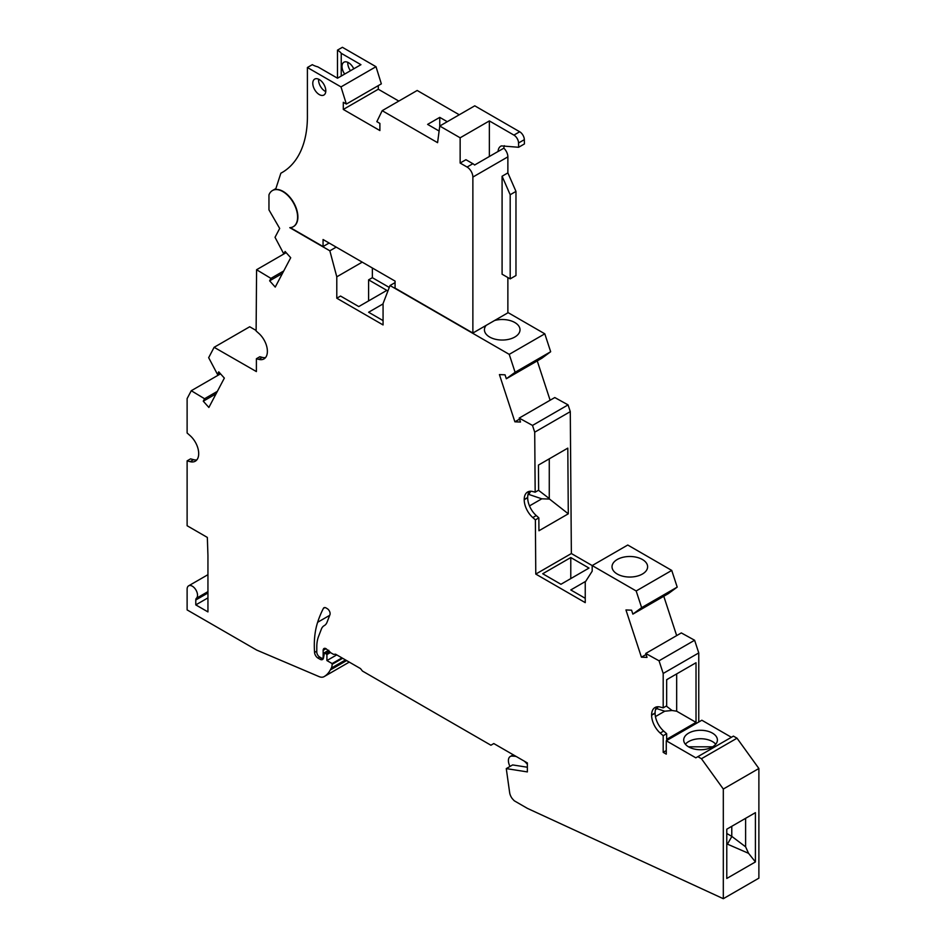 <?xml version="1.0" encoding="UTF-8"?>
<svg xmlns="http://www.w3.org/2000/svg" width="946" height="946" viewBox="0 0 946 946"><rect width="100%" height="100%" fill="white"/><g stroke="black" fill="none" stroke-linecap="round" stroke-linejoin="round"><path stroke-width="1.42" d="M666.268 750.556L663.193 752.342L663.193 735.716L660.19 733.055A16.366 9.448 -120 0 1 651.617 715.211L651.617 714.999A16.366 9.448 -120 0 1 655.01 707.513A16.366 9.448 -120 0 1 660.19 707.052L663.193 707.856L663.193 673.457L659.043 660.793L645.74 653.461L647.029 657.399L641.423 657.174L625.956 609.957L631.573 610.182L632.862 614.12L641.636 607.639L636.173 590.966L592.184 565.566L592.184 571.183L585.243 582.074L585.243 602.637L535.779 574.08L535.377 519.862L532.787 517.568A16.366 9.448 -120 0 1 524.214 499.713L524.214 499.5A16.366 9.448 -120 0 1 527.608 492.015A16.366 9.448 -120 0 1 532.787 491.553L535.164 492.192L534.715 432.18L532.503 425.428L519.2 418.085L520.489 422.034L514.884 421.81L499.417 374.592L505.034 374.817L506.323 378.755L515.097 372.275L509.232 354.36L390.012 285.526L383.071 303.548L383.071 324.939L336.788 298.215L336.788 276.823L329.847 250.796L289.795 227.667A20.859 12.05 60 0 0 293.284 226.697L293.567 226.532A20.859 12.05 60 0 1 293.426 226.614M286.094 252.582L283.8 253.918L275.026 237.304L279.685 228.459L268.96 209.882L268.96 194.888A20.859 12.05 60 0 1 272.424 190.56A20.859 12.05 60 0 1 293.284 202.61A20.859 12.05 60 0 1 293.284 226.697M283.8 253.918L285.089 251.459L290.706 257.726L275.239 287.087L269.634 280.82L270.923 278.372L256.579 269.728L256.118 330.982L258.802 333.37A16.366 9.448 60 0 1 267.375 351.226L267.375 351.427A16.366 9.448 60 0 1 263.993 358.912A16.366 9.448 60 0 1 258.802 359.374L256.39 358.735L256.39 371.577L214.127 347.3L208.664 357.671L217.438 374.285L218.739 371.825L224.344 378.093L208.877 407.454L203.272 401.199L204.561 398.739L191.269 390.722L187.119 398.597L187.119 432.996L190.111 435.645A16.366 9.448 60 0 1 198.684 453.501L198.684 453.702A16.366 9.448 60 0 1 195.29 461.199A16.366 9.448 60 0 1 190.111 461.66L187.119 460.856L187.119 525.74L207.34 537.423L207.931 555.196A16.366 9.448 -120 0 1 207.943 555.728L207.943 611.908L195.787 604.896L195.787 599.989L207.943 592.976M207.943 574.683L188.644 585.822A7.367 4.245 -120 0 1 195.775 589.701A7.367 4.245 -120 0 1 196.413 598.286A4.091 2.365 -120 0 0 195.787 599.989M188.644 585.822A7.367 4.245 -120 0 0 187.119 589.204L187.119 609.91L256.697 650.079L319.027 676.591A12.464 7.19 -120 0 0 324.111 676.627A12.464 7.19 -120 0 0 324.454 676.414A44.994 25.98 -120 0 0 330.284 670.005L331.289 668.136L345.503 659.93M341.955 657.884L332.117 663.572L332.117 664.34A12.274 7.083 60 0 1 331.289 668.136M332.117 663.572L326.914 660.568L326.914 654.549L330.485 652.492M323.154 650.375L326.051 648.708A4.091 2.365 60 0 0 324.005 648.507A4.091 2.365 60 0 0 323.154 650.375L323.154 657.056A2.46 1.419 60 0 1 322.657 658.18A2.46 1.419 60 0 1 321.427 658.061L319.689 657.056A4.091 2.365 60 0 1 316.792 652.042L316.792 646.887A40.903 23.615 -120 0 1 318.542 636.481L321.404 629.043A16.366 9.448 60 0 1 324.1 625.72L324.336 625.578A16.366 9.448 60 0 0 327.032 622.255L329.941 614.687A4.091 2.365 60 0 0 327.221 608.645L326.039 607.947A4.091 2.365 60 0 0 323.993 607.746A4.091 2.365 60 0 0 323.402 608.373A179.977 103.906 60 0 0 317.631 622.291A101.435 58.569 60 0 0 314.557 652.433A4.907 2.838 -120 0 0 318.022 658.097L320.067 659.279A4.907 2.838 60 0 0 322.527 659.528A4.907 2.838 60 0 0 323.485 657.943L324.49 652.669L326.914 654.549M326.051 648.708L330.662 652.705L333.548 654.372L335.558 654.194L360.473 668.574L362.472 671.069L490.915 745.223L493.8 743.556L527.36 762.925L527.36 771.912L506.276 768.601L509.646 792.606A8.183 4.718 60 0 0 512.377 798.755L514.246 800.777L527.407 808.381L723.312 898.7L723.312 789.035L701.447 758.727L697.852 756.658L695.83 757.829L666.268 740.765L666.268 754.128L663.193 752.342M507.872 312.499L544.801 333.82L550.667 351.735L541.892 358.215L506.323 378.755M537.245 360.899L550.123 400.241M519.2 418.085L554.782 397.545L568.073 404.888L570.284 411.64L571.36 553.54L592.184 565.566L627.754 545.026L671.743 570.426L677.206 587.111L668.432 593.58L632.862 614.12M663.785 596.276L676.662 635.606M645.74 653.461L681.321 632.921L694.612 640.253L698.763 652.917L698.763 722.011M666.268 740.765L701.849 720.225L731.4 737.289M697.852 756.658L733.422 736.118L737.017 738.199L758.881 768.495L758.881 878.16L723.312 898.7M214.127 347.3L249.709 326.76L256.118 330.461M372.369 267.99L372.369 277.686L389.279 287.442M516.339 756.563A21.273 12.274 60 0 0 514.222 756.221L512.176 756.091A8.999 5.191 60 0 0 510.272 756.504A8.999 5.191 60 0 0 509.492 765.361L509.977 766.461M282.428 273.441L269.634 280.82M283.717 270.982L270.923 278.372M286.153 252.653L256.579 269.728M265.542 357.588A16.366 9.448 60 0 1 262.267 357.375L259.854 356.725L256.39 358.735M195.787 604.896L207.943 597.884M217.355 391.36L204.561 398.739M220.524 373.836L191.269 390.722M219.744 372.961L217.438 374.285M216.066 393.808L203.272 401.199M187.119 460.856L190.584 458.857L193.575 459.661A16.366 9.448 60 0 0 196.839 459.874M324.111 676.627L349.263 662.105L324.454 676.414M506.276 768.601L512.637 764.924L527.36 767.23M755.416 812.661L726.776 829.193L726.776 878.467L755.416 861.936L755.416 812.661M758.881 768.495L723.312 789.035M745.614 818.325L745.614 846.824L748.558 853.327L726.776 843.856M755.416 861.936L748.558 853.327M731.778 826.307L731.778 836.37L726.776 833.473M745.614 846.824L731.778 836.37M731.932 836.323L727.379 844.21M737.017 738.199L701.447 758.727M663.193 735.716L666.658 733.718L663.666 731.057A16.366 9.448 -120 0 1 655.093 713.201L655.093 713A16.366 9.448 -120 0 1 656.926 706.828M663.193 707.856L666.658 705.846L666.658 679.689L696.02 662.744L696.02 722.366L676.674 711.203L672.05 710.493L664.754 711.215L655.424 716.595M694.612 640.253L659.043 660.793M646.083 654.49L641.423 657.174M677.206 587.111L641.636 607.639M535.164 492.192L538.641 490.182L538.451 465.077L567.801 448.132L568.298 513.808L549.508 499.062L541.774 498.814L528.838 494.427L527.915 494.959M535.377 519.862L538.842 517.852L538.948 530.753L568.298 513.808M535.779 574.08L571.36 553.54M570.284 411.64L534.715 432.18M538.842 517.852L536.264 515.558A16.366 9.448 -120 0 1 527.679 497.702L527.679 497.501A16.366 9.448 -120 0 1 529.524 491.329M528.152 494.025L528.838 494.427L530.682 491.246M549.271 458.822L549.271 498.542L538.487 490.265M529.488 505.909L541.774 498.814M568.073 404.888L532.503 425.428M519.543 419.125L514.884 421.81M439.772 126.031L474.762 105.822L519.697 131.766A6.539 3.784 -120 0 1 524.332 139.665L524.415 143.946L518.633 147.28L518.55 143A6.539 3.784 -120 0 0 513.915 135.101L489.366 120.922L460.146 137.797L439.772 126.031L437.584 142.669L382.184 110.682L376.839 121.656L379.89 123.418L379.89 130.56L343.303 109.44L378.294 89.231L398.81 101.08M337.474 78.187L337.474 50.138L342.393 47.3L376 66.705L381.344 83.851L346.354 104.06L343.303 102.298L343.303 109.44M378.294 85.613L378.294 89.231M376 66.705L340.998 86.902L307.403 67.509L307.403 114.549A122.708 70.844 -120 0 1 282.003 172.586A122.708 70.844 -120 0 1 280.844 173.224L275.605 189.472A20.859 12.05 60 0 1 294.785 204.726A20.859 12.05 60 0 1 293.567 226.532M346.354 104.06L340.998 86.902M347.821 62.33A9.2 5.309 -120 0 0 347.785 63.098A9.2 5.309 -120 0 0 350.469 70.737M382.184 110.682L417.186 90.473L459.259 114.773M504.324 145.696A13.138 7.592 -120 0 0 503.84 148.179L498.057 151.514A8.183 4.718 -120 0 0 498.034 151.49L474.608 165.018A8.183 4.718 -120 0 0 472.87 163.705L465.929 159.708L460.146 163.043L467.088 167.052L472.87 163.705M507.872 172.905L502.09 176.24L502.09 274.21L510.19 278.881L515.972 275.546L515.972 191.399L507.872 172.905L507.872 156.859A8.183 4.718 -120 0 0 503.84 148.179M507.872 277.545L507.872 312.83L494.604 320.493A17.797 10.276 180 0 1 520.016 329.776A17.797 10.276 180 0 1 514.801 337.036A17.797 10.276 180 0 1 495.408 339.259A17.797 10.276 180 0 1 484.435 329.776A17.797 10.276 180 0 1 486.138 325.377L494.604 320.493M524.344 761.187A21.273 12.274 60 0 1 527.36 764.297M353.769 68.822A9.2 5.309 -120 0 0 343.906 62.223A9.2 5.309 -120 0 0 343.244 62.743A9.2 5.309 -120 0 0 342.003 66.445A9.2 5.309 -120 0 0 344.687 74.072M307.403 67.509L312.31 64.671A17.797 10.276 0 0 0 317.797 66.835L337.509 78.211L360.946 64.683L341.234 53.307A17.797 10.276 0 0 0 337.474 50.138M341.234 76.07L341.234 53.307M318.601 79.192A9.2 5.309 -120 0 0 318.565 79.972A9.2 5.309 -120 0 0 325.767 91.596M325.802 90.816A9.2 5.309 -120 0 0 321.782 81.557A9.2 5.309 -120 0 0 314.687 79.097A9.2 5.309 -120 0 0 314.037 79.606A9.2 5.309 -120 0 0 312.783 83.307A9.2 5.309 -120 0 0 316.804 92.566A9.2 5.309 -120 0 0 323.899 95.038A9.2 5.309 -120 0 0 325.802 90.816M507.872 156.859L472.87 177.068L472.87 333.039L395.073 288.116L395.073 281.104L323.059 239.527L323.059 246.539L290.304 227.631M472.87 177.068A8.183 4.718 -120 0 0 467.088 167.052M460.146 137.797L460.146 163.043M550.667 351.735L515.097 372.275M509.232 354.36L544.801 333.82M472.87 333.039L486.138 325.377M395.073 282.606L390.012 285.526M510.19 278.881L510.19 194.734L502.09 176.24M515.972 191.399L510.19 194.734M489.366 120.922L489.366 156.504M518.633 147.28L501.427 145.897A13.138 7.592 -120 0 0 500.765 146.216A13.138 7.592 -120 0 0 498.057 151.514M447.257 121.703L439.76 117.375L427.616 124.387L439.11 131.021M439.76 117.375L439.76 126.102M283.138 171.9L280.844 173.224M329.125 243.027L323.059 246.539M329.847 250.796L336.208 247.119M671.743 570.426L636.173 590.966M663.193 673.457L698.763 652.917M666.658 733.718L666.658 739.323L696.02 722.366M668.29 678.743L666.658 679.926M676.674 673.907L676.674 711.203M655.566 709.488L656.973 708.672L664.754 711.215M656.075 708.164L656.973 708.672L658.085 706.745M666.28 706.059L672.05 710.493M688.629 733.138A16.851 9.732 -0 0 0 683.698 740.009A16.851 9.732 -0 0 0 694.104 748.995A16.851 9.732 -0 0 0 712.468 746.891A16.851 9.732 -0 0 0 717.399 740.009A16.851 9.732 -0 0 0 706.993 731.022A16.851 9.732 -0 0 0 688.629 733.138M715.732 744.242A16.851 9.732 -0 0 0 688.629 741.581A16.851 9.732 -0 0 0 685.365 744.242M688.487 746.808L712.61 746.808M326.914 660.568L336.752 654.88M372.369 277.686L368.609 279.85L386.831 290.375L358.771 306.575L340.548 296.051L336.788 298.215M368.609 279.85L368.609 300.887M362.223 262.137L336.788 276.823M383.071 303.903L368.609 312.251L383.071 320.599M642.405 574.033A17.797 10.276 0 0 0 647.62 566.76A17.797 10.276 0 0 0 636.634 557.277A17.797 10.276 0 0 0 617.241 559.5A17.797 10.276 0 0 0 612.027 566.76A17.797 10.276 0 0 0 623.012 576.256A17.797 10.276 0 0 0 642.405 574.033M585.716 581.317L570.781 589.949L585.243 598.298M589.003 568.073L570.781 557.549L542.72 573.749L560.943 584.273L589.003 568.073M570.781 557.549L570.781 578.597M514.222 756.221L514.979 755.783M513.844 755.121L512.176 756.091M258.802 359.374L262.267 357.375M196.413 598.286L207.943 591.628M190.111 461.66L193.575 459.661M346.614 660.58L330.284 670.005M332.117 664.34L342.629 658.274M660.19 733.055L663.666 731.057M651.617 715.211L655.093 713.201M651.617 714.999L655.093 713M532.787 517.568L536.264 515.558M524.214 499.5L527.679 497.501M524.214 499.713L527.679 497.702M519.697 131.766L513.915 135.101M524.332 139.665L518.55 143M326.346 653.544L329.752 651.581M324.892 652.716L328.841 650.434M320.067 659.279L321.865 658.25M319.76 657.092L318.022 658.097M314.557 652.433L316.792 651.144M317.631 622.291L329.705 615.326M323.402 608.373L324.821 607.557M513.252 754.778L510.272 756.504M272.424 190.56L275.889 188.561M324.49 652.669L328.688 650.245M322.657 658.18L323.532 657.671"/></g></svg>
